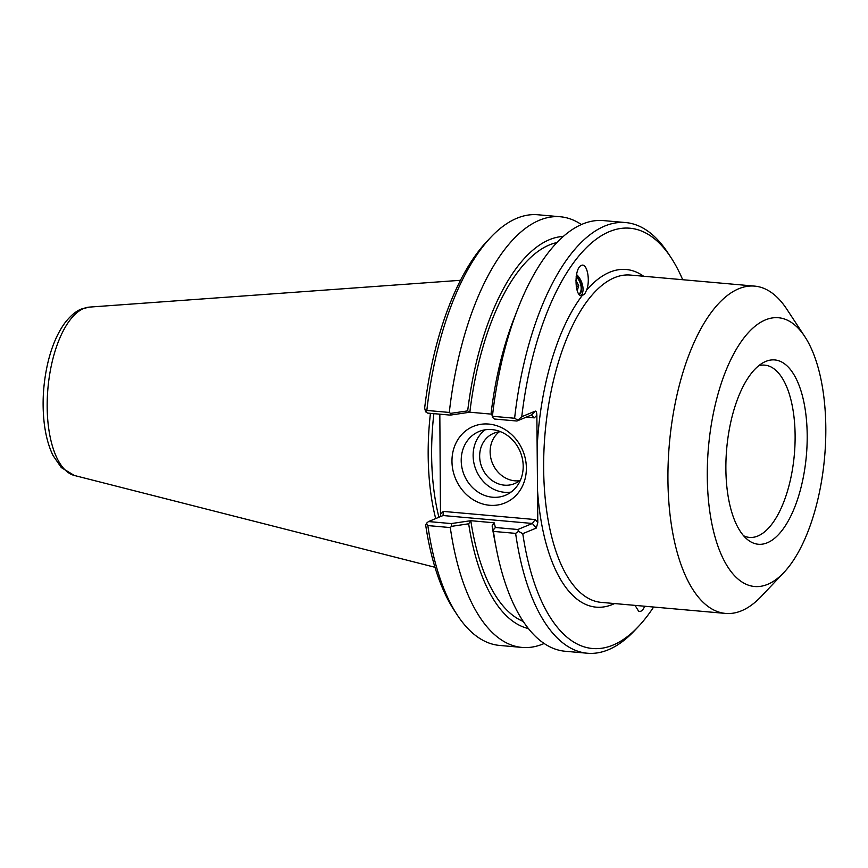 <?xml version="1.0" encoding="UTF-8"?>
<svg xmlns="http://www.w3.org/2000/svg" width="868" height="868" viewBox="0 0 868 868"><rect width="100%" height="100%" fill="white"/><g stroke="black" fill="none" stroke-linecap="round" stroke-linejoin="round"><path stroke-width="1.3" d="M526.247 417.15L534.287 417.866L536.858 415.262L537.802 522.623L535.176 519.563L532.399 523.469L517.86 529.502L495.4 527.505L494.152 522.807L492.123 525.889L493.198 530.055L495.4 527.505M586.649 290.042L584.717 293.937L582.081 295.695C574.551 297.735 573.813 268.158 581.332 265.478C586.822 262.288 590.631 279.821 586.649 290.042A169.488 73.237 95.1 0 1 643.633 276.252M653.626 607.025A211 91.173 -84.9 0 1 638.305 626.653A211 91.173 -84.9 0 1 522.775 533.668L536.316 528.048L537.802 522.623M644.674 606.233C642.906 610.508 640.866 612.114 638.544 611.072L635.072 605.387M804.831 336.643L786.766 309.127A164.302 70.992 95.1 0 0 754.661 286.114A164.302 70.992 95.1 0 0 738.722 288.751A164.302 70.992 95.1 0 0 668.23 461.667A164.302 70.992 95.1 0 0 725.594 613.426A164.302 70.992 95.1 0 0 761.247 596.425L783.88 572.522A134.898 58.286 95.1 0 0 824.6 457.273A134.898 58.286 95.1 0 0 804.831 336.643A134.898 58.286 95.1 0 0 765.381 319.912A134.898 58.286 95.1 0 0 708.006 494.738A134.898 58.286 95.1 0 0 783.88 572.522M578.956 294.165A11.23 6.857 65.2 0 0 579.683 293.427A11.23 6.857 65.2 0 0 576.168 276.664M581.115 295.673A13.921 8.496 65.2 0 0 581.191 295.565A13.921 8.496 65.2 0 0 576.526 274.494M758.73 365.721A86.475 37.367 -84.9 0 1 764.773 365.146A86.475 37.367 -84.9 0 1 794.339 454.582A86.475 37.367 -84.9 0 1 749.464 537.411A86.475 37.367 -84.9 0 1 743.616 535.773M765.75 361.435A92.529 39.982 -84.9 0 1 806.112 458.326A92.529 39.982 -84.9 0 1 747.652 539.701A92.529 39.982 -84.9 0 1 726.711 448.572A92.529 39.982 -84.9 0 1 763.384 362.564A92.529 39.982 -84.9 0 1 765.75 361.435M536.858 415.262C536.739 412.398 536.218 411.009 535.296 411.106L521.755 416.716A211 91.173 -84.9 0 1 671.083 257.709A211 91.173 -84.9 0 1 682.693 279.713M523.274 621.445A191.882 82.916 -84.9 0 1 470.792 520.691L451.251 523.578L428.532 521.559L443.071 515.538L532.399 523.469L536.316 528.048M528.449 628.584A197.22 85.216 -84.9 0 1 468.666 523.805L470.695 520.724M491.136 412.962A197.22 85.216 -84.9 0 1 513.78 319.207L517.784 308.932A216.186 93.418 95.1 0 0 492.427 416.271L491.136 412.962M493.198 530.055L493.436 531.4A216.186 93.418 95.1 0 0 496.442 549.205L494.315 538.388A197.22 85.216 -84.9 0 1 492.123 525.889M494.152 522.807L470.792 520.691M451.251 523.578L451.49 526.344L468.666 523.805M428.532 521.559L426.557 523.176L427.848 525.574L450.297 527.57L451.49 526.344M521.755 416.716L516.916 421.023L494.456 419.027L492.21 417.096M517.578 419.96L514.615 418.246L492.427 416.271M469.751 412.257L467.678 410.879L450.503 413.396L449.288 412.441L426.839 410.455L425.58 411.79L427.588 413.092L450.308 415.11L469.848 412.213L491.44 414.134M516.916 421.023L531.455 414.991L534.287 417.866M450.503 413.396L450.308 415.11M449.288 412.441A216.186 93.418 -84.9 0 1 560.327 216.761A216.186 93.418 -84.9 0 1 581.376 224.541M467.678 410.879A197.22 85.216 -84.9 0 1 563.289 236.432M425.58 411.79L424.658 408.09A211 91.173 95.1 0 1 486.959 241.347L490.952 237.138A216.186 93.418 -84.9 0 1 537.878 214.765L560.327 216.761M535.176 519.563L443.277 511.404L443.071 515.538M439.826 414.177L440.499 516.601M517.86 529.502L518.554 531.346L522.775 533.668M544.16 643.481A216.186 93.418 -84.9 0 1 522.069 647.43L499.621 645.434A216.186 93.418 -84.9 0 1 457.371 615.152L454.181 610.291A211 91.173 95.1 0 1 425.678 525.042L426.557 523.176M523.198 466.159A34.503 30.347 67.5 0 1 505.426 495.281A34.503 30.347 67.5 0 1 464.174 475.035A34.503 30.347 67.5 0 1 478.984 431.537A34.503 30.347 67.5 0 1 523.198 466.159M526.377 467.971A41.425 36.434 -112.5 0 0 470.261 427.859A41.425 36.434 -112.5 0 0 470.868 498.167A41.425 36.434 -112.5 0 0 526.377 467.971M485.245 429.79A34.503 30.347 -112.5 0 0 476.087 470.087A34.503 30.347 -112.5 0 0 511.078 492.08M499.219 431.852A27.233 23.957 -112.5 0 0 492.46 463.295A27.233 23.957 -112.5 0 0 519.498 480.731M500.619 431.721A27.233 23.957 -112.5 0 0 493.686 433.306A27.233 23.957 -112.5 0 0 479.657 456.286A27.233 23.957 -112.5 0 0 514.561 483.617A27.233 23.957 -112.5 0 0 520.572 479.841M493.436 531.4L515.625 533.375L518.554 531.346M515.625 533.375A216.186 93.418 95.1 0 0 587.397 653.235A216.186 93.418 95.1 0 0 634.313 630.862L638.305 626.653M438.915 517.252A149.6 64.644 -84.9 0 1 433.87 413.645M671.083 257.709L667.893 252.848A216.186 93.418 95.1 0 0 625.654 222.566A216.186 93.418 95.1 0 0 514.615 418.246M457.371 615.152A216.186 93.418 -84.9 0 1 427.848 525.574M522.069 647.43A216.186 93.418 -84.9 0 1 450.297 527.57M496.442 549.205A216.186 93.418 95.1 0 0 565.209 651.26L587.397 653.235M625.654 222.566L603.455 220.591A216.186 93.418 95.1 0 0 517.784 308.932M426.839 410.455A216.186 93.418 -84.9 0 1 490.952 237.138M430.43 413.342A151.325 65.393 95.1 0 0 435.693 518.597M469.848 412.213A191.882 82.916 -84.9 0 1 556.93 242.552M575.875 280.321L578.706 285.615L577.242 290.856M578.706 285.615L576.244 286.755M579.401 294.664A11.913 7.269 65.2 0 0 581.658 289.033A11.913 7.269 65.2 0 0 576.244 276.1M537.509 490.127A169.488 73.237 95.1 0 0 614.555 603.564M582.081 295.695A169.488 73.237 95.1 0 0 537.14 447.769M725.594 613.426L601.307 602.381A164.302 70.992 -84.9 0 1 543.954 450.633A164.302 70.992 -84.9 0 1 614.435 277.706A164.302 70.992 -84.9 0 1 630.385 275.069L754.661 286.114M535.296 411.106L531.455 414.991M443.277 511.404L440.694 513.997M89.328 307.109L81.386 309.03C79.313 309.789 72.999 312.502 64.948 322.82C57.277 333.345 51.505 346.994 47.631 363.768C43.129 383.819 42 403.653 44.235 423.28C45.744 435.823 48.684 446.575 53.056 455.537L61.324 467.602L74.377 475.48A84.728 36.608 -84.9 0 1 47.469 394.712A84.728 36.608 -84.9 0 1 83.675 308.487A84.728 36.608 -84.9 0 1 89.328 307.109L460.474 280.299M74.377 475.48L434.987 567.292"/></g></svg>
